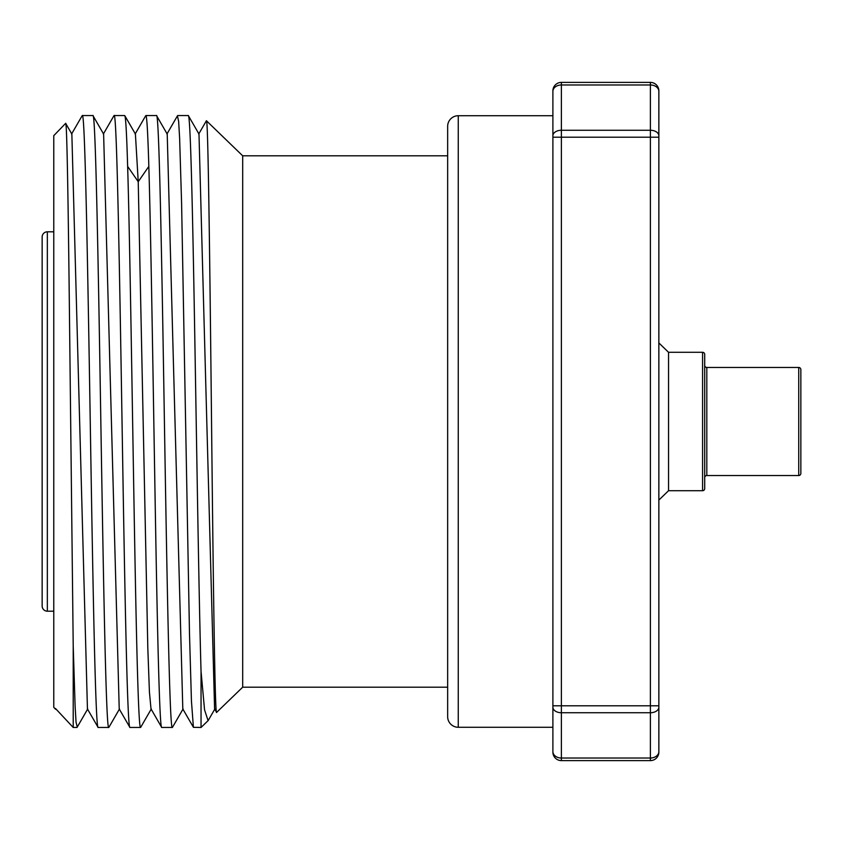 <?xml version="1.0" encoding="UTF-8"?>
<svg xmlns="http://www.w3.org/2000/svg" width="843" height="843" viewBox="0 0 843 843"><rect width="100%" height="100%" fill="white"/><g stroke="black" fill="none" stroke-linecap="round" stroke-linejoin="round"><path stroke-width="1.26" d="M658.857 90.865A8.472 8.472 0 0 0 650.385 82.393A8.472 8.472 0 0 1 658.857 90.865L658.857 752.135A8.472 8.472 0 0 1 650.385 760.607L561.375 760.607L561.375 82.393A8.472 8.472 0 0 0 552.892 90.865L552.892 91.381A8.472 6.407 0 0 1 561.375 84.974L650.385 84.974L650.385 760.607L561.375 760.607A8.472 8.472 0 0 1 552.892 752.135L552.892 91.381M552.892 135.818A8.472 5.543 0 0 1 561.375 130.265L650.385 130.265A8.472 5.543 180 0 1 658.857 135.818L658.857 91.381A8.472 6.407 180 0 0 650.385 84.974L650.385 82.393L561.375 82.393M658.857 729.859L658.857 705.802L552.892 705.802L552.892 751.619A8.472 6.407 0 0 0 561.375 758.026L650.385 758.026A8.472 6.407 180 0 0 658.857 751.619M702.577 490.71L702.577 352.29A2.118 2.118 0 0 1 704.706 354.408L704.706 488.592A2.118 2.118 180 0 1 702.577 490.71L668.541 490.71L668.541 352.29L658.857 342.922M668.541 490.71L658.857 500.078M702.577 352.29L668.541 352.29M704.706 365.335A2.118 2.118 0 0 0 706.824 367.464L706.824 475.536A2.118 2.118 180 0 0 704.706 477.665M798.732 475.536L798.732 367.464A2.118 2.118 0 0 1 800.85 369.582L800.85 473.418A2.118 2.118 180 0 1 798.732 475.536L706.824 475.536M798.732 367.464L706.824 367.464M800.85 473.418L800.85 369.582M552.892 727.277L458.255 727.277A10.601 10.601 0 0 1 447.654 716.687L447.654 126.313A10.601 10.601 0 0 1 458.255 115.723L552.892 115.723L552.892 137.198L552.892 113.141L552.892 137.198L658.857 137.198M447.654 155.807L242.689 155.807L206.44 120.76C208.221 117.799 210.002 278.59 211.772 443.081C213.395 592.829 215.018 717.372 216.64 712.377L242.689 687.193L242.689 155.807M447.654 687.193L242.689 687.193M188.379 115.681L198.99 134.048L214.586 708.963L216.64 712.377M124.796 115.681L135.407 134.026L138.231 181.709L147.82 648.299L149.422 692.008L151.013 708.974M167.22 134.026L182.805 708.963L193.426 727.309M172.615 727.087L172.362 727.456C169.591 732.135 166.83 570.974 164.037 398.876C161.529 244.038 158.969 111.202 156.471 115.544L145.871 115.544C146.861 115.923 147.841 132.878 148.832 166.408C150.855 233.1 152.857 365.177 154.922 487.739C157.198 624.263 159.496 730.228 161.772 727.456L161.624 727.33M177.42 115.902L178.642 121.308L179.633 138.4L181.603 203.584L189.475 633.072L191.445 701.091L193.405 727.33L201.045 727.456L201.045 671.407L204.554 709.838L208.084 720.649L208.653 719.732M140.823 727.087L140.57 727.456C138.547 729.153 136.524 647.645 134.49 531.575C132.193 401.236 129.906 240.434 127.641 166.408C126.65 132.878 125.67 115.923 124.68 115.544L114.079 115.544C116.85 110.022 119.664 274.923 122.414 444.83C124.933 599.194 127.43 730.491 129.98 727.456L129.833 727.33M140.57 727.456L129.98 727.456M109.032 727.087L108.789 727.456C105.986 731.798 103.236 569.615 100.475 399.34C97.957 244.849 95.407 111.476 92.888 115.544L82.298 115.544C85.069 110.886 87.83 272.437 90.633 445.167C93.151 600.026 95.67 730.913 98.188 727.456L98.041 727.34M108.789 727.456L98.188 727.456M172.362 727.456L161.772 727.456M201.045 671.407C198.916 598.382 196.788 452.522 194.659 329.581C192.531 204.849 190.392 113.7 188.263 115.544L177.662 115.544M65.733 123.426L65.628 123.384C66.966 119.801 68.315 208.642 69.653 331.51L73.215 645.991L75.111 706.36L76.049 722.135L77.24 727.098M71.855 134.037L87.44 708.974L98.073 727.319M93.004 115.681L103.615 134.048L119.221 708.963L129.854 727.309M73.215 645.991L73.215 727.456L76.998 727.456M65.628 123.384L53.773 135.66L53.773 707.34L55.68 709.321M73.215 727.456L55.469 708.499M53.773 231.804L47.345 231.804A5.195 5.195 0 0 0 42.15 236.999L42.15 606.001A5.195 5.195 0 0 0 47.345 611.196L47.345 231.804M53.773 611.196L47.345 611.196M42.15 421.5L42.15 251.404M658.857 707.182A8.472 5.543 180 0 1 650.385 712.735L561.375 712.735A8.472 5.543 0 0 1 552.892 707.182M127.641 166.408L138.231 181.709L148.832 166.408M458.255 727.277L458.255 115.723M552.892 752.135A8.472 8.472 0 0 0 561.375 760.607M206.366 120.812L198.716 134.048M151.034 708.952L161.645 727.319M166.935 134.048L177.536 115.681M208.084 720.649L201.045 727.456M77.135 727.288L87.725 708.952M65.712 123.436L71.834 134.037M119.506 708.952L108.895 727.319M113.963 115.681L103.352 134.048M145.734 115.681L135.143 134.026M71.571 134.037L82.182 115.67M208.39 720.196L214.881 708.952M172.478 727.319L183.089 708.952M156.587 115.681L167.199 134.048M140.697 727.319L151.308 708.952"/></g></svg>
